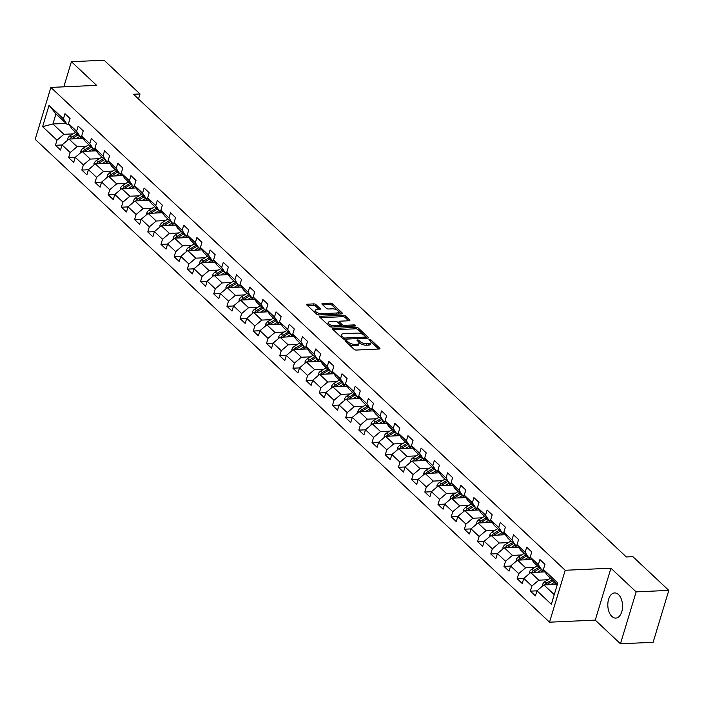 <?xml version="1.0" encoding="UTF-8"?>
<svg xmlns="http://www.w3.org/2000/svg" width="704" height="704" viewBox="0 0 704 704"><rect width="100%" height="100%" fill="white"/><g stroke="black" fill="none" stroke-linecap="round" stroke-linejoin="round"><path stroke-width="1.06" d="M345.567 340.463A1.109 0.466 16.8 0 0 345.092 340.692A1.109 0.466 16.8 0 0 345.25 341.053L354.077 349.334A1.584 0.66 16.8 0 0 356.189 350.055L379.271 349.008A1.584 0.66 16.8 0 0 379.958 348.691A1.584 0.66 16.8 0 0 379.729 348.172L370.902 339.891A1.109 0.466 16.8 0 0 369.424 339.39A1.109 0.466 16.8 0 0 368.949 339.618A1.109 0.466 16.8 0 0 369.107 339.979L370.251 341.044A5.069 2.121 16.8 0 1 370.999 342.698A5.069 2.121 16.8 0 1 368.808 343.728L366.881 343.816A5.069 2.121 16.8 0 1 360.122 341.502L358.978 340.437A1.109 0.466 16.8 0 0 357.5 339.926A1.109 0.466 16.8 0 0 357.016 340.155A1.109 0.466 16.8 0 0 357.183 340.516L358.327 341.59A5.069 2.121 16.8 0 1 359.066 343.235A5.069 2.121 16.8 0 1 356.875 344.265L354.948 344.353A5.069 2.121 16.8 0 1 348.19 342.047L347.046 340.974A1.109 0.466 16.8 0 0 345.567 340.463M611.882 616.458A12.584 7.366 -92.6 0 0 615.754 618.086A12.584 7.366 -92.6 0 0 622.424 608.555A12.584 7.366 -92.6 0 0 618.49 594.572A12.584 7.366 -92.6 0 0 614.618 592.944A12.584 7.366 -92.6 0 0 607.948 602.474A12.584 7.366 -92.6 0 0 611.882 616.458M315.929 304.621A1.584 0.66 16.8 0 0 313.817 303.899L307.34 304.19A1.584 0.66 16.8 0 0 306.654 304.515A1.584 0.66 16.8 0 0 306.882 305.034L316.677 314.23A1.584 0.66 16.8 0 0 318.789 314.952L341.88 313.905A1.584 0.66 16.8 0 0 342.566 313.579A1.584 0.66 16.8 0 0 342.329 313.069L332.534 303.873A1.584 0.66 16.8 0 0 330.422 303.151L322.599 303.503A1.584 0.66 16.8 0 0 321.913 303.829A1.584 0.66 16.8 0 0 322.15 304.339L326.339 308.273A1.584 0.66 16.8 0 0 328.451 308.994L332.332 308.827A4.233 1.769 16.8 0 1 336.723 309.892A4.233 1.769 16.8 0 1 338.606 312.136A4.233 1.769 16.8 0 1 336.776 312.99L321.57 313.676A4.233 1.769 16.8 0 1 317.178 312.611A4.233 1.769 16.8 0 1 315.295 310.367A4.233 1.769 16.8 0 1 317.134 309.514L319.669 309.399A1.584 0.66 16.8 0 0 320.355 309.074A1.584 0.66 16.8 0 0 320.118 308.554L315.929 304.621L315.506 306.029A1.584 0.66 16.8 0 0 313.394 305.307L307.463 305.571M96.606 85.36L71.403 61.697L104.078 60.227L140.017 93.966L133.478 94.257L626.322 556.943L632.861 556.653L668.8 590.392L636.134 591.87L610.931 568.207L565.198 570.275L50.873 87.419L96.606 85.36M333.15 328.425A1.584 0.66 16.8 0 0 332.464 328.75A1.584 0.66 16.8 0 0 332.702 329.27L342.496 338.466A1.584 0.66 16.8 0 0 344.608 339.187L367.69 338.14A1.584 0.66 16.8 0 0 368.377 337.814A1.584 0.66 16.8 0 0 368.148 337.304L358.354 328.108A1.584 0.66 16.8 0 0 356.242 327.386L333.15 328.425L332.851 329.41M329.586 326.348L319.792 317.152A1.584 0.66 16.8 0 1 319.554 316.633A1.584 0.66 16.8 0 1 320.241 316.307L343.332 315.269A1.584 0.66 16.8 0 1 345.444 315.99L349.633 319.924A1.584 0.66 16.8 0 1 349.87 320.443A1.584 0.66 16.8 0 1 349.184 320.76L339.821 321.182A1.584 0.66 16.8 0 0 339.134 321.508A1.584 0.66 16.8 0 0 339.372 322.018L342.153 324.632A1.584 0.66 16.8 0 0 344.265 325.354L354.006 324.914A1.109 0.466 16.8 0 1 355.159 325.195A1.109 0.466 16.8 0 1 355.652 325.776A1.109 0.466 16.8 0 1 355.168 326.005L331.698 327.07A1.584 0.66 16.8 0 1 329.586 326.348M565.198 570.275L549.525 622.186L35.2 139.33L50.873 87.419M62.04 144.98L55.44 145.279L60.509 150.04L62.058 144.918L70.18 152.539L68.631 157.661L73.7 162.422L75.249 157.309L83.371 164.93L81.822 170.051L86.9 174.812L88.44 169.69L96.562 177.311L95.014 182.433L100.091 187.194L101.631 182.072L109.754 189.693L108.205 194.814L113.282 199.584L114.822 194.462L122.945 202.083L121.396 207.205L126.474 211.966L128.022 206.844L136.136 214.465L134.587 219.586L139.665 224.347L141.214 219.226L149.327 226.846L147.778 231.968L152.856 236.738L154.405 231.616L162.518 239.237L160.978 244.358L166.047 249.119L167.596 243.998L175.71 251.618L174.17 256.74L179.238 261.501L180.787 256.379L188.91 264.009L187.361 269.122L192.43 273.891L193.978 268.77L202.101 276.39L200.552 281.512L205.63 286.273L207.17 281.151L215.292 288.772L213.743 293.894L218.821 298.663L220.361 293.542L228.483 301.162L226.934 306.284L232.012 311.045L233.552 305.923L241.674 313.544L240.126 318.666L245.203 323.426L246.752 318.305L254.866 325.926L253.317 331.047L258.394 335.817L259.943 330.695L268.057 338.316L266.508 343.438L271.586 348.198L273.134 343.077L281.248 350.698L279.708 355.819L284.777 360.58L286.326 355.458L294.439 363.088L292.899 368.201L297.968 372.97L299.517 367.849L307.63 375.47L306.09 380.591L311.159 385.352L312.708 380.23L320.83 387.851L319.282 392.973L324.35 397.734L325.899 392.621L334.022 400.242L332.473 405.363L337.55 410.124L339.09 405.002L347.213 412.623L345.664 417.745L350.742 422.506L352.282 417.384L360.404 425.005L358.855 430.126L363.933 434.896L365.482 429.774L373.595 437.395L372.046 442.517L377.124 447.278L378.673 442.156L386.786 449.777L385.238 454.898L390.315 459.659L391.864 454.538L399.978 462.158L398.438 467.28L403.506 472.05L405.055 466.928L413.169 474.549L411.629 479.67L416.698 484.431L418.246 479.31L426.36 486.93L424.82 492.052L429.889 496.813L431.438 491.7L439.56 499.321L438.011 504.434L443.08 509.203L444.629 504.082L452.751 511.702L451.202 516.824L456.28 521.585L457.82 516.463L465.942 524.084L464.394 529.206L469.471 533.975L471.011 528.854L479.134 536.474L477.585 541.596L482.662 546.357L484.202 541.235L492.325 548.856L490.776 553.978L495.854 558.738L497.402 553.617L505.516 561.238L503.967 566.359L509.045 571.129L510.594 566.007L518.707 573.628L517.167 578.75L522.236 583.51L523.785 578.389L531.898 586.01L530.358 591.131L535.427 595.892L536.976 590.77L551.355 604.27L557.788 582.947L543.418 569.448L544.958 564.326L539.889 559.566L538.34 564.687L541.869 570.064L533.755 562.443L530.218 557.066L531.766 551.945L526.698 547.184L525.149 552.306L528.678 557.674L520.564 550.053L517.026 544.676L518.575 539.563L513.498 534.794L511.958 539.915L515.486 545.292L507.373 537.671L503.835 532.294L505.384 527.173L500.306 522.412L498.766 527.534L502.295 532.91L494.182 525.29L490.644 519.913L492.193 514.791L487.115 510.03L485.575 515.143L489.104 520.52L480.982 512.899L477.453 507.522L479.002 502.401L473.924 497.64L472.375 502.762L475.913 508.138L467.79 500.518L464.262 495.141L465.81 490.019L460.733 485.258L459.184 490.38L462.722 495.757L454.599 488.127L451.07 482.759L452.61 477.638L447.542 472.868L445.993 477.99L449.53 483.366L441.408 475.746L437.879 470.369L439.419 465.247L434.35 460.486L432.802 465.608L436.339 470.985L428.217 463.364L424.688 457.987L426.228 452.866L421.159 448.105L419.61 453.226L423.139 458.594L415.026 450.974L411.488 445.606L413.037 440.484L407.968 435.714L406.419 440.836L409.948 446.213L401.834 438.592L398.297 433.215L399.846 428.094L394.768 423.333L393.228 428.454L396.757 433.831L388.643 426.21L385.106 420.834L386.654 415.712L381.577 410.951L380.037 416.064L383.566 421.441L375.452 413.82L371.914 408.443L373.463 403.322L368.386 398.561L366.846 403.682L370.374 409.059L362.252 401.438L358.723 396.062L360.272 390.94L355.194 386.179L353.646 391.301L357.183 396.678L349.061 389.057L345.532 383.68L347.081 378.558L342.003 373.789L340.454 378.91L343.992 384.287L335.87 376.666L332.341 371.29L333.881 366.168L328.812 361.407L327.263 366.529L330.801 371.906L322.678 364.285L319.15 358.908L320.69 353.786L315.621 349.026L314.072 354.147L317.61 359.515L309.487 351.894L305.958 346.526L307.498 341.405L302.43 336.635L300.881 341.757L304.41 347.134L296.296 339.513L292.758 334.136L294.307 329.014L289.238 324.254L287.69 329.375L291.218 334.752L283.105 327.131L279.567 321.754L281.116 316.633L276.038 311.872L274.498 316.994L278.027 322.362L269.914 314.741L266.376 309.364L267.925 304.251L262.847 299.482L261.307 304.603L264.836 309.98L256.722 302.359L253.185 296.982L254.734 291.861L249.656 287.1L248.116 292.222L251.645 297.598L243.522 289.978L239.994 284.601L241.542 279.479L236.465 274.71L234.916 279.831L238.454 285.208L230.331 277.587L226.802 272.21L228.351 267.089L223.274 262.328L221.725 267.45L225.262 272.826L217.14 265.206L213.611 259.829L215.16 254.707L210.082 249.946L208.534 255.068L212.071 260.445L203.949 252.815L200.42 247.447L201.96 242.326L196.891 237.556L195.342 242.678L198.88 248.054L190.758 240.434L187.229 235.057L188.769 229.935L183.7 225.174L182.151 230.296L185.68 235.673L177.566 228.052L174.029 222.675L175.578 217.554L170.509 212.793L168.96 217.914L172.489 223.282L164.375 215.662L160.838 210.285L162.386 205.172L157.309 200.402L155.769 205.524L159.298 210.901L151.184 203.28L147.646 197.903L149.195 192.782L144.118 188.021L142.578 193.142L146.106 198.519L137.993 190.898L134.455 185.522L136.004 180.4L130.926 175.639L129.386 180.752L132.915 186.129L124.793 178.508L121.264 173.131L122.813 168.01L117.735 163.249L116.186 168.37L119.724 173.747L111.602 166.126L108.073 160.75L109.622 155.628L104.544 150.867L102.995 155.989L106.533 161.366L98.41 153.745L94.882 148.368L96.43 143.246L91.353 138.477L89.804 143.598L93.342 148.975L85.219 141.354L81.69 135.978L83.23 130.856L78.162 126.095L76.613 131.217L80.15 136.594L72.028 128.973L68.499 123.596L70.039 118.474L64.97 113.714L63.422 118.835L66.95 124.203L55.959 113.89L52.914 123.992L63.906 134.306L73.075 133.892M55.44 145.279L56.98 140.158L42.61 126.658L49.042 105.336L63.422 118.835M68.499 123.596L76.613 131.217M81.69 135.978L89.804 143.598M94.882 148.368L102.995 155.989M108.073 160.75L116.186 168.37M121.264 173.131L129.386 180.752M134.455 185.522L142.578 193.142M147.646 197.903L155.769 205.524M160.838 210.285L168.96 217.914M174.029 222.675L182.151 230.296M187.229 235.057L195.342 242.678M200.42 247.447L208.534 255.068M213.611 259.829L221.725 267.45M226.802 272.21L234.916 279.831M239.994 284.601L248.116 292.222M253.185 296.982L261.307 304.603M266.376 309.364L274.498 316.994M279.567 321.754L287.69 329.375M292.758 334.136L300.881 341.757M305.958 346.526L314.072 354.147M319.15 358.908L327.263 366.529M332.341 371.29L340.454 378.91M345.532 383.68L353.646 391.301M358.723 396.062L366.846 403.682M371.914 408.443L380.037 416.064M385.106 420.834L393.228 428.454M398.297 433.215L406.419 440.836M411.488 445.606L419.61 453.226M424.688 457.987L432.802 465.608M437.879 470.369L445.993 477.99M451.07 482.759L459.184 490.38M464.262 495.141L472.375 502.762M477.453 507.522L485.575 515.143M490.644 519.913L498.766 527.534M503.835 532.294L511.958 539.915M517.026 544.676L525.149 552.306M530.218 557.066L538.34 564.687M86.266 146.282L77.097 146.696L68.974 139.075L83.292 138.424M82.034 136.506L80.15 136.594M68.974 139.075L62.058 144.918M77.097 146.696L70.18 152.539M99.458 158.664L90.288 159.078L82.174 151.457L96.483 150.814M95.225 148.896L93.342 148.975M82.174 151.457L75.249 157.309M90.288 159.078L83.371 164.93M112.658 171.046L103.479 171.459L95.366 163.838L109.683 163.196M108.416 161.278L106.533 161.366M95.366 163.838L88.44 169.69M103.479 171.459L96.562 177.311M125.849 183.436L116.67 183.85L108.557 176.229L122.874 175.578M121.607 173.659L119.724 173.747M108.557 176.229L101.631 182.072M116.67 183.85L109.754 189.693M139.04 195.818L129.862 196.231L121.748 188.61L136.066 187.968M134.807 186.05L132.915 186.129M121.748 188.61L114.822 194.462M129.862 196.231L122.945 202.083M152.231 208.199L143.062 208.622L134.939 200.992L149.257 200.35M147.998 198.431L146.106 198.519M134.939 200.992L128.022 206.844M143.062 208.622L136.136 214.465M165.422 220.59L156.253 221.003L148.13 213.382L162.448 212.731M161.19 210.813L159.298 210.901M148.13 213.382L141.214 219.226M156.253 221.003L149.327 226.846M178.614 232.971L169.444 233.385L161.322 225.764L175.639 225.122M174.381 223.203L172.489 223.282M161.322 225.764L154.405 231.616M169.444 233.385L162.518 239.237M191.805 245.362L182.635 245.775L174.513 238.154L188.83 237.503M187.572 235.585L185.68 235.673M174.513 238.154L167.596 243.998M182.635 245.775L175.71 251.618M204.996 257.743L195.826 258.157L187.704 250.536L202.022 249.885M200.763 247.966L198.88 248.054M187.704 250.536L180.787 256.379M195.826 258.157L188.91 264.009M218.187 270.125L209.018 270.538L200.904 262.918L215.213 262.275M213.954 260.357L212.071 260.445M200.904 262.918L193.978 268.77M209.018 270.538L202.101 276.39M231.387 282.515L222.209 282.929L214.095 275.308L228.413 274.657M227.146 272.738L225.262 272.826M214.095 275.308L207.17 281.151M222.209 282.929L215.292 288.772M244.578 294.897L235.4 295.31L227.286 287.69L241.604 287.047M240.337 285.129L238.454 285.208M227.286 287.69L220.361 293.542M235.4 295.31L228.483 301.162M257.77 307.278L248.591 307.701L240.478 300.071L254.795 299.429M253.537 297.51L251.645 297.598M240.478 300.071L233.552 305.923M248.591 307.701L241.674 313.544M270.961 319.669L261.791 320.082L253.669 312.462L267.986 311.81M266.728 309.892L264.836 309.98M253.669 312.462L246.752 318.305M261.791 320.082L254.866 325.926M284.152 332.05L274.982 332.464L266.86 324.843L281.178 324.201M279.919 322.282L278.027 322.362M266.86 324.843L259.943 330.695M274.982 332.464L268.057 338.316M297.343 344.441L288.174 344.854L280.051 337.234L294.369 336.582M293.11 334.664L291.218 334.752M280.051 337.234L273.134 343.077M288.174 344.854L281.248 350.698M310.534 356.822L301.365 357.236L293.242 349.615L307.56 348.964M306.302 347.046L304.41 347.134M293.242 349.615L286.326 355.458M301.365 357.236L294.439 363.088M323.726 369.204L314.556 369.618L306.434 361.997L320.751 361.354M319.493 359.436L317.61 359.515M306.434 361.997L299.517 367.849M314.556 369.618L307.63 375.47M336.917 381.594L327.747 382.008L319.634 374.387L333.942 373.736M332.684 371.818L330.801 371.906M319.634 374.387L312.708 380.23M327.747 382.008L320.83 387.851M350.117 393.976L340.938 394.39L332.825 386.769L347.142 386.126M345.875 384.208L343.992 384.287M332.825 386.769L325.899 392.621M340.938 394.39L334.022 400.242M363.308 406.358L354.13 406.771L346.016 399.15L360.334 398.508M359.066 396.59L357.183 396.678M346.016 399.15L339.09 405.002M354.13 406.771L347.213 412.623M376.499 418.748L367.321 419.162L359.207 411.541L373.525 410.89M372.258 408.971L370.374 409.059M359.207 411.541L352.282 417.384M367.321 419.162L360.404 425.005M389.69 431.13L380.521 431.543L372.398 423.922L386.716 423.28M385.458 421.362L383.566 421.441M372.398 423.922L365.482 429.774M380.521 431.543L373.595 437.395M402.882 443.52L393.712 443.934L385.59 436.313L399.907 435.662M398.649 433.743L396.757 433.831M385.59 436.313L378.673 442.156M393.712 443.934L386.786 449.777M416.073 455.902L406.903 456.315L398.781 448.694L413.098 448.043M411.84 446.125L409.948 446.213M398.781 448.694L391.864 454.538M406.903 456.315L399.978 462.158M429.264 468.283L420.094 468.697L411.972 461.076L426.29 460.434M425.031 458.515L423.139 458.594M411.972 461.076L405.055 466.928M420.094 468.697L413.169 474.549M442.455 480.674L433.286 481.087L425.163 473.466L439.481 472.815M438.222 470.897L436.339 470.985M425.163 473.466L418.246 479.31M433.286 481.087L426.36 486.93M455.646 493.055L446.477 493.469L438.363 485.848L452.672 485.206M451.414 483.287L449.53 483.366M438.363 485.848L431.438 491.7M446.477 493.469L439.56 499.321M468.846 505.437L459.668 505.85L451.554 498.23L465.872 497.587M464.605 495.669L462.722 495.757M451.554 498.23L444.629 504.082M459.668 505.85L452.751 511.702M482.038 517.827L472.859 518.241L464.746 510.62L479.063 509.969M477.796 508.05L475.913 508.138M464.746 510.62L457.82 516.463M472.859 518.241L465.942 524.084M495.229 530.209L486.05 530.622L477.937 523.002L492.254 522.359M490.987 520.441L489.104 520.52M477.937 523.002L471.011 528.854M486.05 530.622L479.134 536.474M508.42 542.59L499.25 543.013L491.128 535.383L505.446 534.741M504.187 532.822L502.295 532.91M491.128 535.383L484.202 541.235M499.25 543.013L492.325 548.856M521.611 554.981L512.442 555.394L504.319 547.774L518.637 547.122M517.378 545.204L515.486 545.292M504.319 547.774L497.402 553.617M512.442 555.394L505.516 561.238M534.802 567.362L525.633 567.776L517.51 560.155L531.828 559.513M530.57 557.594L528.678 557.674M517.51 560.155L510.594 566.007M525.633 567.776L518.707 573.628M547.994 579.753L538.824 580.166L530.702 572.546L545.019 571.894M543.761 569.976L541.869 570.064M530.702 572.546L523.785 578.389M538.824 580.166L531.898 586.01M554.259 594.651L543.893 584.927L557.075 584.329M557.304 584.549L546.946 574.825L543.418 569.448M543.893 584.927L536.976 590.77M610.931 568.207L595.258 620.118L620.462 643.773L636.134 591.87M620.462 643.773L653.127 642.303L668.8 590.392M71.403 61.697L63.818 86.838M595.258 620.118L549.525 622.186M138.503 98.974L140.017 93.966M66.088 123.394L52.914 123.992L42.61 126.658M68.842 124.124L66.95 124.203M49.042 105.336L55.959 113.89M63.906 134.306L56.98 140.158M536.958 590.832L530.358 591.131M523.767 578.45L517.167 578.75M510.576 566.06L503.967 566.359M497.385 553.678L490.776 553.978M484.185 541.297L477.585 541.596M470.994 528.906L464.394 529.206M457.802 516.525L451.202 516.824M444.611 504.143L438.011 504.434M431.42 491.753L424.82 492.052M418.229 479.371L411.629 479.67M405.038 466.981L398.438 467.28M391.846 454.599L385.238 454.898M378.655 442.218L372.046 442.517M365.455 429.827L358.855 430.126M352.264 417.446L345.664 417.745M339.073 405.064L332.473 405.363M325.882 392.674L319.282 392.973M312.69 380.292L306.09 380.591M299.499 367.91L292.899 368.201M286.308 355.52L279.708 355.819M273.117 343.138L266.508 343.438M259.926 330.748L253.317 331.047M246.726 318.366L240.126 318.666M233.534 305.985L226.934 306.284M220.343 293.594L213.743 293.894M207.152 281.213L200.552 281.512M193.961 268.831L187.361 269.122M180.77 256.441L174.17 256.74M167.578 244.059L160.978 244.358M154.387 231.669L147.778 231.968M141.196 219.287L134.587 219.586M128.005 206.906L121.396 207.205M114.805 194.515L108.205 194.814M101.614 182.134L95.014 182.433M88.422 169.752L81.822 170.051M75.231 157.362L68.631 157.661M348.146 343.763A5.069 2.121 16.8 0 0 354.526 345.752L354.948 344.353M359.066 343.235L358.644 344.634A5.069 2.121 16.8 0 1 356.453 345.664L354.526 345.752M370.999 342.698L370.577 344.098A5.069 2.121 16.8 0 1 368.377 345.127L366.458 345.215A5.069 2.121 16.8 0 1 359.7 342.91L358.635 341.906M378.726 349.034L370.559 341.37M363.854 335.078L357.931 329.507A1.584 0.66 16.8 0 0 355.819 328.786L333.274 329.806M367.145 338.166L365.561 336.679M343.376 337.524A1.109 0.466 16.8 0 0 344.854 338.026L365.121 337.11A1.109 0.466 16.8 0 0 365.605 336.89A1.109 0.466 16.8 0 0 365.438 336.53L364.232 335.394A5.069 2.121 16.8 0 0 357.474 333.089L343.622 333.714A5.069 2.121 16.8 0 0 341.431 334.743A5.069 2.121 16.8 0 0 342.17 336.398L343.376 337.524L342.989 338.8M341.431 334.743L341 336.142A5.069 2.121 16.8 0 0 341.44 337.471M320.364 317.689L342.91 316.668L343.332 315.269M348.638 320.786L345.022 317.39A1.584 0.66 16.8 0 0 342.91 316.668M339.134 321.508L338.712 322.907A1.584 0.66 16.8 0 0 338.791 323.242M340.507 324.896L341.722 326.04A1.584 0.66 16.8 0 0 342.681 326.568M330.106 321.622A4.233 1.769 16.8 0 0 328.266 322.485A4.233 1.769 16.8 0 0 330.15 324.729A4.233 1.769 16.8 0 0 334.55 325.794L339.9 325.547A1.584 0.66 16.8 0 0 340.586 325.23A1.584 0.66 16.8 0 0 340.349 324.711L337.568 322.106A1.584 0.66 16.8 0 0 335.456 321.385L330.106 321.622M328.266 322.485L327.844 323.884A4.233 1.769 16.8 0 0 332.314 327.034M340.138 326.682A1.584 0.66 16.8 0 0 340.164 326.63L340.586 325.23M319.114 309.417L315.506 306.029M315.295 310.367L314.873 311.775A4.233 1.769 16.8 0 0 315.216 312.858M315.85 313.447A4.233 1.769 16.8 0 0 319.343 314.926M337.674 314.098A4.233 1.769 16.8 0 0 338.184 313.535L338.606 312.136M337.638 310.464L332.112 305.272A1.584 0.66 16.8 0 0 330 304.55L322.722 304.885M341.334 313.931L338.263 311.045M553.872 584.478L555.896 583.229M550.774 584.619L554.752 582.155M542.529 586.08L542.529 584.698A4.277 2.974 -46.8 0 1 545.01 581.592L550.528 578.186M546.665 584.804A4.277 2.974 -46.8 0 1 547.633 584.056L553.15 580.65M552.13 579.691L546.621 583.097A4.277 2.974 133.2 0 0 544.782 584.883M540.672 572.088L542.995 570.662A10.243 7.119 -46.8 0 1 543.875 570.161M537.583 572.229L541.561 569.774M529.338 573.698L529.338 572.317A4.277 2.974 -46.8 0 1 531.819 569.21L537.337 565.805M533.474 572.414A4.277 2.974 -46.8 0 1 534.442 571.666L539.95 568.26M538.938 567.31L533.43 570.715A4.277 2.974 133.2 0 0 531.59 572.502M527.481 559.706L529.804 558.272A10.243 7.119 -46.8 0 1 530.684 557.77M524.383 559.847L528.37 557.383M516.146 561.308L516.146 559.935A4.277 2.974 -46.8 0 1 518.628 556.82L524.137 553.414M520.282 560.032A4.277 2.974 -46.8 0 1 521.25 559.284L526.759 555.878M525.747 554.928L520.238 558.334A4.277 2.974 133.2 0 0 518.399 560.12M514.29 547.325L516.613 545.89A10.243 7.119 -46.8 0 1 517.493 545.389M511.192 547.466L515.178 545.002M502.955 548.926L502.955 547.545A4.277 2.974 -46.8 0 1 505.437 544.438L510.946 541.033M507.091 547.65A4.277 2.974 -46.8 0 1 508.059 546.902L513.568 543.488M512.556 542.538L507.038 545.943A4.277 2.974 133.2 0 0 505.208 547.73M501.098 534.934L503.422 533.5A10.243 7.119 -46.8 0 1 504.302 533.007M498.001 535.075L501.987 532.611M489.764 536.545L489.764 535.163A4.277 2.974 -46.8 0 1 492.246 532.057L497.754 528.642M493.9 535.26A4.277 2.974 -46.8 0 1 494.868 534.512L500.377 531.106M499.365 530.156L493.847 533.562A4.277 2.974 133.2 0 0 492.017 535.348M487.907 522.553L490.222 521.118A10.243 7.119 -46.8 0 1 491.11 520.617M484.81 522.694L488.796 520.23M476.573 524.154L476.573 522.782A4.277 2.974 -46.8 0 1 479.054 519.666L484.563 516.261M480.709 522.878A4.277 2.974 -46.8 0 1 481.677 522.13L487.186 518.725M486.174 517.766L480.656 521.18A4.277 2.974 133.2 0 0 478.826 522.966M474.716 510.171L477.03 508.737A10.243 7.119 -46.8 0 1 477.919 508.235M471.618 510.303L475.596 507.848M463.382 511.773L463.382 510.391A4.277 2.974 -46.8 0 1 465.863 507.285L471.372 503.879M467.518 510.488A4.277 2.974 -46.8 0 1 468.477 509.749L473.994 506.334M472.982 505.384L467.465 508.79A4.277 2.974 133.2 0 0 465.634 510.576M461.525 497.781L463.839 496.346A10.243 7.119 -46.8 0 1 464.728 495.845M458.427 497.922L462.405 495.458M450.19 499.382L450.19 498.01A4.277 2.974 -46.8 0 1 452.663 494.894L458.181 491.489M454.326 498.106A4.277 2.974 -46.8 0 1 455.286 497.358L460.803 493.953M459.782 493.002L454.274 496.408A4.277 2.974 133.2 0 0 452.434 498.194M448.334 485.399L450.648 483.965A10.243 7.119 -46.8 0 1 451.537 483.463M445.236 485.54L449.214 483.076M436.99 487.001L436.999 485.619A4.277 2.974 -46.8 0 1 439.472 482.513L444.99 479.107M441.135 485.725A4.277 2.974 -46.8 0 1 442.094 484.977L447.612 481.571M446.591 480.612L441.082 484.026A4.277 2.974 133.2 0 0 439.243 485.804M435.142 473.009L437.457 471.583A10.243 7.119 -46.8 0 1 438.346 471.082M432.045 473.15L436.022 470.694M423.799 474.619L423.799 473.238A4.277 2.974 -46.8 0 1 426.281 470.131L431.798 466.726M427.944 473.334A4.277 2.974 -46.8 0 1 428.903 472.586L434.421 469.181M433.4 468.23L427.891 471.636A4.277 2.974 133.2 0 0 426.052 473.422M421.942 460.627L424.266 459.193A10.243 7.119 -46.8 0 1 425.146 458.691M418.854 460.768L422.831 458.304M410.608 462.229L410.608 460.856A4.277 2.974 -46.8 0 1 413.09 457.741L418.607 454.335M414.744 460.953A4.277 2.974 -46.8 0 1 415.712 460.205L421.221 456.799M420.209 455.849L414.7 459.254A4.277 2.974 133.2 0 0 412.861 461.041M408.751 448.246L411.074 446.811A10.243 7.119 -46.8 0 1 411.954 446.31M405.654 448.386L409.64 445.922M397.417 449.847L397.417 448.466A4.277 2.974 -46.8 0 1 399.898 445.359L405.407 441.954M401.553 448.571A4.277 2.974 -46.8 0 1 402.521 447.823L408.03 444.409M407.018 443.458L401.509 446.864A4.277 2.974 133.2 0 0 399.67 448.65M395.56 435.855L397.883 434.421A10.243 7.119 -46.8 0 1 398.763 433.928M392.462 435.996L396.449 433.541M384.226 437.466L384.226 436.084A4.277 2.974 -46.8 0 1 386.707 432.978L392.216 429.563M388.362 436.181A4.277 2.974 -46.8 0 1 389.33 435.433L394.838 432.027M393.826 431.077L388.318 434.482A4.277 2.974 133.2 0 0 386.478 436.269M382.369 423.474L384.692 422.039A10.243 7.119 -46.8 0 1 385.572 421.538M379.271 423.614L383.258 421.15M371.034 425.075L371.034 423.702A4.277 2.974 -46.8 0 1 373.516 420.587L379.025 417.182M375.17 423.799A4.277 2.974 -46.8 0 1 376.138 423.051L381.647 419.646M380.635 418.686L375.118 422.101A4.277 2.974 133.2 0 0 373.287 423.887M369.178 411.092L371.501 409.658A10.243 7.119 -46.8 0 1 372.381 409.156M366.08 411.224L370.066 408.769M357.843 412.694L357.843 411.312A4.277 2.974 -46.8 0 1 360.325 408.206L365.834 404.8M361.979 411.418A4.277 2.974 -46.8 0 1 362.947 410.67L368.456 407.255M367.444 406.305L361.926 409.71A4.277 2.974 133.2 0 0 360.096 411.497M355.986 398.702L358.301 397.267A10.243 7.119 -46.8 0 1 359.19 396.774M352.889 398.842L356.875 396.378M344.652 400.303L344.652 398.93A4.277 2.974 -46.8 0 1 347.134 395.824L352.642 392.41M348.788 399.027A4.277 2.974 -46.8 0 1 349.756 398.279L355.265 394.874M354.253 393.923L348.735 397.329A4.277 2.974 133.2 0 0 346.905 399.115M342.795 386.32L345.11 384.886A10.243 7.119 -46.8 0 1 345.998 384.384M339.698 386.461L343.675 383.997M331.461 387.922L331.461 386.54A4.277 2.974 -46.8 0 1 333.934 383.434L339.451 380.028M335.597 386.646A4.277 2.974 -46.8 0 1 336.556 385.898L342.074 382.492M341.062 381.533L335.544 384.947A4.277 2.974 133.2 0 0 333.705 386.725M329.604 373.93L331.918 372.504A10.243 7.119 -46.8 0 1 332.807 372.002M326.506 374.07L330.484 371.615M318.261 375.54L318.27 374.158A4.277 2.974 -46.8 0 1 320.742 371.052L326.26 367.646M322.406 374.255A4.277 2.974 -46.8 0 1 323.365 373.507L328.882 370.102M327.862 369.151L322.353 372.557A4.277 2.974 133.2 0 0 320.514 374.343M316.413 361.548L318.727 360.114A10.243 7.119 -46.8 0 1 319.616 359.612M313.315 361.689L317.293 359.225M305.07 363.15L305.07 361.777A4.277 2.974 -46.8 0 1 307.551 358.662L313.069 355.256M309.214 361.874A4.277 2.974 -46.8 0 1 310.174 361.126L315.691 357.72M314.67 356.77L309.162 360.175A4.277 2.974 133.2 0 0 307.322 361.962M303.213 349.166L305.536 347.732A10.243 7.119 -46.8 0 1 306.416 347.23M300.124 349.307L304.102 346.843M291.878 350.768L291.878 349.386A4.277 2.974 -46.8 0 1 294.36 346.28L299.878 342.874M296.014 349.492A4.277 2.974 -46.8 0 1 296.982 348.744L302.491 345.338M301.479 344.379L295.97 347.785A4.277 2.974 133.2 0 0 294.131 349.571M290.022 336.776L292.345 335.35A10.243 7.119 -46.8 0 1 293.225 334.849M286.924 336.917L290.91 334.462M278.687 338.386L278.687 337.005A4.277 2.974 -46.8 0 1 281.169 333.898L286.678 330.484M282.823 337.102A4.277 2.974 -46.8 0 1 283.791 336.354L289.3 332.948M288.288 331.998L282.779 335.403A4.277 2.974 133.2 0 0 280.94 337.19M276.83 324.394L279.154 322.96A10.243 7.119 -46.8 0 1 280.034 322.458M273.733 324.535L277.719 322.071M265.496 325.996L265.496 324.623A4.277 2.974 -46.8 0 1 267.978 321.508L273.486 318.102M269.632 324.72A4.277 2.974 -46.8 0 1 270.6 323.972L276.109 320.566M275.097 319.616L269.588 323.022A4.277 2.974 133.2 0 0 267.749 324.808M263.639 312.013L265.962 310.578A10.243 7.119 -46.8 0 1 266.842 310.077M260.542 312.154L264.528 309.69M252.305 313.614L252.305 312.233A4.277 2.974 -46.8 0 1 254.786 309.126L260.295 305.721M256.441 312.338A4.277 2.974 -46.8 0 1 257.409 311.59L262.918 308.176M261.906 307.226L256.388 310.631A4.277 2.974 133.2 0 0 254.558 312.418M250.448 299.622L252.771 298.188A10.243 7.119 -46.8 0 1 253.651 297.695M247.35 299.763L251.337 297.299M239.114 301.233L239.114 299.851A4.277 2.974 -46.8 0 1 241.595 296.745L247.104 293.33M243.25 299.948A4.277 2.974 -46.8 0 1 244.218 299.2L249.726 295.794M248.714 294.844L243.197 298.25A4.277 2.974 133.2 0 0 241.366 300.036M237.257 287.241L239.571 285.806A10.243 7.119 -46.8 0 1 240.46 285.305M234.159 287.382L238.146 284.918M225.922 288.842L225.922 287.461A4.277 2.974 -46.8 0 1 228.404 284.354L233.913 280.949M230.058 287.566A4.277 2.974 -46.8 0 1 231.026 286.818L236.535 283.413M235.523 282.454L230.006 285.868A4.277 2.974 133.2 0 0 228.175 287.654M224.066 274.859L226.38 273.425A10.243 7.119 -46.8 0 1 227.269 272.923M220.968 274.991L224.946 272.536M212.731 276.461L212.731 275.079A4.277 2.974 -46.8 0 1 215.213 271.973L220.722 268.567M216.867 275.176A4.277 2.974 -46.8 0 1 217.826 274.437L223.344 271.022M222.332 270.072L216.814 273.478A4.277 2.974 133.2 0 0 214.975 275.264M210.874 262.469L213.189 261.034A10.243 7.119 -46.8 0 1 214.078 260.533M207.777 262.61L211.754 260.146M199.531 264.07L199.54 262.698A4.277 2.974 -46.8 0 1 202.013 259.582L207.53 256.177M203.676 262.794A4.277 2.974 -46.8 0 1 204.635 262.046L210.153 258.641M209.132 257.69L203.623 261.096A4.277 2.974 133.2 0 0 201.784 262.882M197.683 250.087L199.998 248.653A10.243 7.119 -46.8 0 1 200.886 248.151M194.586 250.228L198.563 247.764M186.34 251.689L186.34 250.307A4.277 2.974 -46.8 0 1 188.822 247.201L194.339 243.795M190.485 250.413A4.277 2.974 -46.8 0 1 191.444 249.665L196.962 246.259M195.941 245.3L190.432 248.714A4.277 2.974 133.2 0 0 188.593 250.492M184.483 237.697L186.806 236.271A10.243 7.119 -46.8 0 1 187.695 235.77M181.394 237.838L185.372 235.382M173.149 239.307L173.149 237.926A4.277 2.974 -46.8 0 1 175.63 234.819L181.148 231.414M177.285 238.022A4.277 2.974 -46.8 0 1 178.253 237.274L183.77 233.869M182.75 232.918L177.241 236.324A4.277 2.974 133.2 0 0 175.402 238.11M171.292 225.315L173.615 223.881A10.243 7.119 -46.8 0 1 174.495 223.379M168.194 225.456L172.181 222.992M159.958 226.917L159.958 225.544A4.277 2.974 -46.8 0 1 162.439 222.429L167.957 219.023M164.094 225.641A4.277 2.974 -46.8 0 1 165.062 224.893L170.57 221.487M169.558 220.537L164.05 223.942A4.277 2.974 133.2 0 0 162.21 225.729M158.101 212.934L160.424 211.499A10.243 7.119 -46.8 0 1 161.304 210.998M155.003 213.074L158.99 210.61M146.766 214.535L146.766 213.154A4.277 2.974 -46.8 0 1 149.248 210.047L154.757 206.642M150.902 213.259A4.277 2.974 -46.8 0 1 151.87 212.511L157.379 209.097M156.367 208.146L150.858 211.552A4.277 2.974 133.2 0 0 149.019 213.338M144.91 200.543L147.233 199.109A10.243 7.119 -46.8 0 1 148.113 198.616M141.812 200.684L145.798 198.229M133.575 202.154L133.575 200.772A4.277 2.974 -46.8 0 1 136.057 197.666L141.566 194.251M137.711 200.869A4.277 2.974 -46.8 0 1 138.679 200.121L144.188 196.715M143.176 195.765L137.658 199.17A4.277 2.974 133.2 0 0 135.828 200.957M131.718 188.162L134.042 186.727A10.243 7.119 -46.8 0 1 134.922 186.226M128.621 188.302L132.607 185.838M120.384 189.763L120.384 188.39A4.277 2.974 -46.8 0 1 122.866 185.275L128.374 181.87M124.52 188.487A4.277 2.974 -46.8 0 1 125.488 187.739L130.997 184.334M129.985 183.374L124.467 186.789A4.277 2.974 133.2 0 0 122.637 188.575M118.527 175.78L120.842 174.346A10.243 7.119 -46.8 0 1 121.73 173.844M115.43 175.912L119.416 173.457M107.193 177.382L107.193 176A4.277 2.974 -46.8 0 1 109.674 172.894L115.183 169.488M111.329 176.106A4.277 2.974 -46.8 0 1 112.297 175.358L117.806 171.943M116.794 170.993L111.276 174.398A4.277 2.974 133.2 0 0 109.446 176.185M105.336 163.39L107.65 161.955A10.243 7.119 -46.8 0 1 108.539 161.462M102.238 163.53L106.216 161.066M94.002 164.991L94.002 163.618A4.277 2.974 -46.8 0 1 96.483 160.512L101.992 157.098M98.138 163.715A4.277 2.974 -46.8 0 1 99.097 162.967L104.614 159.562M103.602 158.611L98.085 162.017A4.277 2.974 133.2 0 0 96.246 163.803M92.145 151.008L94.459 149.574A10.243 7.119 -46.8 0 1 95.348 149.072M89.047 151.149L93.025 148.685M80.802 152.61L80.81 151.228A4.277 2.974 -46.8 0 1 83.283 148.122L88.801 144.716M84.946 151.334A4.277 2.974 -46.8 0 1 85.906 150.586L91.423 147.18M90.402 146.221L84.894 149.635A4.277 2.974 133.2 0 0 83.054 151.413M78.954 138.618L81.268 137.192A10.243 7.119 -46.8 0 1 82.157 136.69M75.856 138.758L79.834 136.303M67.61 140.228L67.61 138.846A4.277 2.974 -46.8 0 1 70.092 135.74L75.61 132.334M71.755 138.943A4.277 2.974 -46.8 0 1 72.714 138.195L78.232 134.79M77.211 133.839L71.702 137.245A4.277 2.974 133.2 0 0 69.863 139.031M347.776 343.42L348.19 342.047M356.453 345.664L356.875 344.265M358.556 341.827L358.978 340.437M359.7 342.91L360.122 341.502M366.458 345.215L366.881 343.816M368.377 345.127L368.808 343.728M370.489 341.282L370.902 339.891M379.482 348.99L379.729 348.172M346.632 342.346L347.046 340.974M355.819 328.786L356.242 327.386M357.931 329.507L358.354 328.108M367.902 338.122L368.148 337.304M344.502 339.187L344.854 338.026M364.769 338.272L365.121 337.11M341.757 337.77L342.17 336.398M319.95 317.293L320.241 316.307M345.022 317.39L345.444 315.99M349.386 320.742L349.633 319.924M338.95 323.4L339.372 322.018M341.722 326.04L342.153 324.632M343.913 326.515L344.265 325.354M353.663 326.075L354.006 324.914M334.198 326.955L334.55 325.794M339.548 326.709L339.9 325.547M319.871 309.373L320.118 308.554M321.226 314.838L321.57 313.676M336.424 314.151L336.776 312.99M322.3 304.489L322.599 303.503M330 304.55L330.422 303.151M332.112 305.272L332.534 303.873M342.082 313.887L342.329 313.069M307.041 305.175L307.34 304.19M313.394 305.307L313.817 303.899M542.529 584.795L543.25 585.473M547.633 584.056L548.346 584.725M545.01 581.592L546.621 583.097M529.338 572.405L530.059 573.082M534.442 571.666L535.154 572.343M531.819 569.21L533.43 570.715M516.146 560.023L516.868 560.701M521.25 559.284L521.963 559.953M518.628 556.82L520.238 558.334M502.955 547.633L503.677 548.319M508.059 546.902L508.772 547.571M505.437 544.438L507.038 545.943M489.764 535.251L490.486 535.929M494.868 534.512L495.581 535.19M492.246 532.057L493.847 533.562M476.573 522.87L477.294 523.547M481.677 522.13L482.39 522.799M479.054 519.666L480.656 521.18M463.382 510.479L464.103 511.157M468.477 509.749L469.198 510.418M465.863 507.285L467.465 508.79M450.19 498.098L450.912 498.775M455.286 497.358L456.007 498.036M452.663 494.894L454.274 496.408M436.99 485.716L437.721 486.394M442.094 484.977L442.816 485.646M439.472 482.513L441.082 484.026M423.799 473.326L424.521 474.003M428.903 472.586L429.616 473.264M426.281 470.131L427.891 471.636M410.608 460.944L411.33 461.622M415.712 460.205L416.425 460.874M413.09 457.741L414.7 459.254M397.417 448.562L398.138 449.24M402.521 447.823L403.234 448.492M399.898 445.359L401.509 446.864M384.226 436.172L384.947 436.85M389.33 435.433L390.042 436.11M386.707 432.978L388.318 434.482M371.034 423.79L371.756 424.468M376.138 423.051L376.851 423.72M373.516 420.587L375.118 422.101M357.843 411.4L358.565 412.078M362.947 410.67L363.66 411.338M360.325 408.206L361.926 409.71M344.652 399.018L345.374 399.696M349.756 398.279L350.469 398.957M347.134 395.824L348.735 397.329M331.461 386.637L332.182 387.314M336.556 385.898L337.278 386.566M333.934 383.434L335.544 384.947M318.261 374.246L318.991 374.924M323.365 373.507L324.086 374.185M320.742 371.052L322.353 372.557M305.07 361.865L305.791 362.542M310.174 361.126L310.886 361.794M307.551 358.662L309.162 360.175M291.878 349.483L292.6 350.161M296.982 348.744L297.695 349.413M294.36 346.28L295.97 347.785M278.687 337.093L279.409 337.77M283.791 336.354L284.504 337.031M281.169 333.898L282.779 335.403M265.496 324.711L266.218 325.389M270.6 323.972L271.313 324.641M267.978 321.508L269.588 323.022M252.305 312.321L253.026 312.998M257.409 311.59L258.122 312.259M254.786 309.126L256.388 310.631M239.114 299.939L239.835 300.617M244.218 299.2L244.93 299.878M241.595 296.745L243.197 298.25M225.922 287.558L226.644 288.235M231.026 286.818L231.739 287.487M228.404 284.354L230.006 285.868M212.731 275.167L213.453 275.845M217.826 274.437L218.548 275.106M215.213 271.973L216.814 273.478M199.54 262.786L200.262 263.463M204.635 262.046L205.357 262.715M202.013 259.582L203.623 261.096M186.34 250.404L187.062 251.082M191.444 249.665L192.166 250.334M188.822 247.201L190.432 248.714M173.149 238.014L173.87 238.691M178.253 237.274L178.966 237.952M175.63 234.819L177.241 236.324M159.958 225.632L160.679 226.31M165.062 224.893L165.774 225.562M162.439 222.429L164.05 223.942M146.766 213.25L147.488 213.928M151.87 212.511L152.583 213.18M149.248 210.047L150.858 211.552M133.575 200.86L134.297 201.538M138.679 200.121L139.392 200.798M136.057 197.666L137.658 199.17M120.384 188.478L121.106 189.156M125.488 187.739L126.201 188.408M122.866 185.275L124.467 186.789M107.193 176.088L107.914 176.766M112.297 175.358L113.01 176.026M109.674 172.894L111.276 174.398M94.002 163.706L94.723 164.384M99.097 162.967L99.818 163.645M96.483 160.512L98.085 162.017M80.81 151.325L81.532 152.002M85.906 150.586L86.627 151.254M83.283 148.122L84.894 149.635M67.61 138.934L68.332 139.612M72.714 138.195L73.436 138.873M70.092 135.74L71.702 137.245M365.191 338.254L365.605 336.89"/></g></svg>
